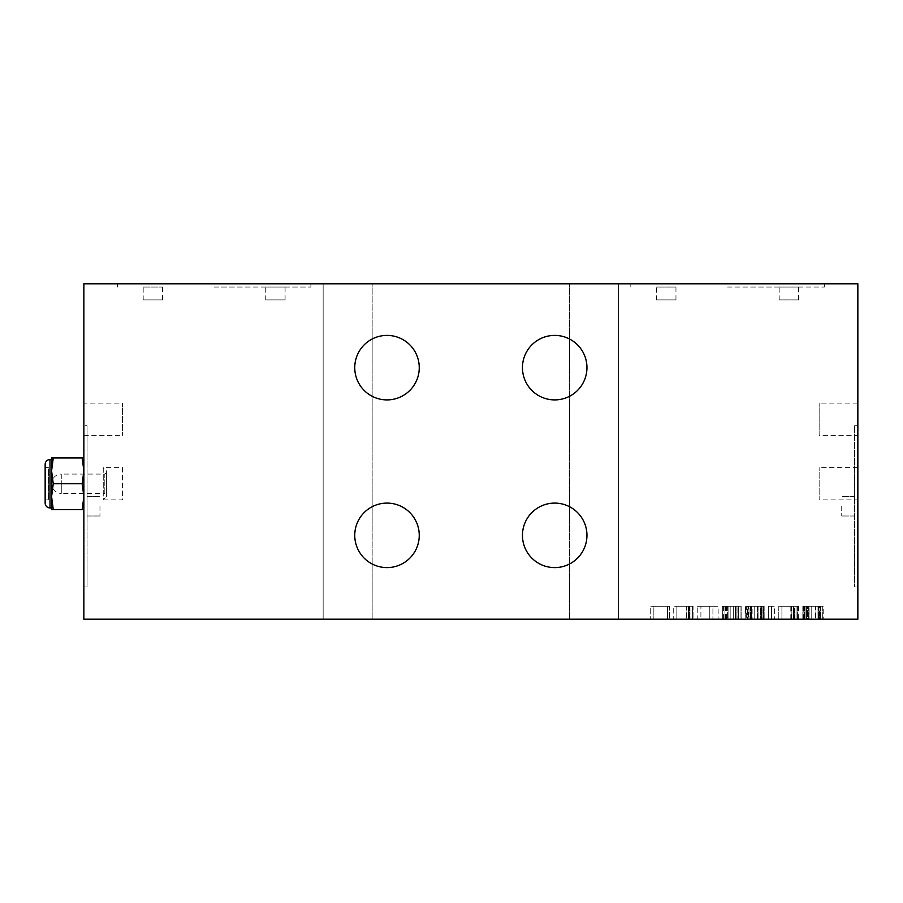 <?xml version="1.0" encoding="UTF-8"?>
<svg xmlns="http://www.w3.org/2000/svg" width="903" height="903" viewBox="0 0 903 903"><rect width="100%" height="100%" fill="white"/><g stroke="black" fill="none" stroke-linecap="round" stroke-linejoin="round"><path stroke-width="0.68" stroke-dasharray="4.51 3.39" d="M794.471 619.198L781.919 619.198L794.471 619.198L794.471 606.297L793.421 606.297L793.421 619.198L793.421 606.297L791.852 606.297L791.852 619.198L791.852 606.297L781.919 606.297L794.99 606.297L794.99 619.198L781.919 619.198L781.919 606.297L794.99 606.297L794.471 619.198M778.781 606.297L781.919 606.297L781.919 619.198L778.781 619.198L798.647 619.198L794.99 619.198L794.99 606.297L798.647 606.297L778.781 606.297L778.781 619.198L778.781 606.297M796.04 606.297L793.94 606.297L797.597 606.297L796.04 606.297L796.04 619.198L793.94 619.198L797.597 619.198L796.04 619.198L796.04 606.297M798.128 606.297L797.597 619.198L798.128 606.297M790.802 619.198L790.802 606.297M323.15 619.198L618.555 619.198L569.533 619.198L618.555 619.198L618.555 283.802L618.555 619.198L618.555 283.802L323.15 283.802L372.16 283.802L323.15 283.802L323.15 619.198L83.855 619.198L83.855 283.802L323.15 283.802L323.15 619.198M857.85 619.198L618.555 619.198L618.555 283.802L569.533 283.802L857.85 283.802L857.85 619.198M667.441 619.198L653.851 619.198L667.441 619.198L667.441 606.297L653.851 606.297L653.851 619.198L650.713 619.198L669.541 619.198L653.851 619.198L653.851 606.297L653.851 619.198L653.851 606.297L669.541 606.297L669.541 619.198L669.541 606.297L650.713 606.297L650.713 619.198L650.713 606.297L667.441 606.297L667.441 619.198M692.533 619.198L690.964 619.198L692.533 619.198L692.533 606.297L692.533 619.198M688.876 619.198L686.269 619.198L688.876 619.198L688.876 606.297L690.964 606.297L690.964 619.198L690.964 606.297L693.064 606.297L693.064 619.198L693.064 606.297L688.876 606.297L688.876 619.198M673.717 619.198L686.269 619.198L673.717 619.198L673.717 606.297L676.855 606.297L676.855 619.198L686.788 619.198L676.855 619.198L676.855 606.297L686.269 606.297L686.269 619.198L686.269 606.297L688.876 606.297L673.717 606.297L673.717 619.198M697.24 619.198L709.781 619.198L697.24 619.198L697.24 606.297L697.24 619.198M712.918 619.198L718.145 619.198L712.918 619.198L712.918 606.297L709.781 606.297L709.781 619.198L700.897 619.198L709.781 619.198L709.781 606.297L697.24 606.297L709.781 606.297L709.781 619.198L709.781 606.297L712.918 606.297L712.918 619.198L712.918 606.297L718.145 606.297L718.145 619.198L718.145 606.297L712.918 606.297L712.918 619.198M728.078 619.198L722.332 619.198L730.177 619.198L728.078 619.198L728.078 606.297L728.078 619.198M725.989 606.297L741.149 606.297L733.304 606.297L733.304 619.198L722.332 619.198L741.149 619.198L724.94 619.198L733.304 619.198L733.304 606.297L730.177 606.297L730.177 619.198L730.177 606.297L727.558 606.297L727.558 619.198L727.558 606.297L724.94 606.297L724.94 619.198L724.94 606.297L740.099 606.297L740.099 619.198L740.099 606.297L722.332 606.297L722.332 619.198L722.332 606.297L725.989 606.297L725.989 619.198M745.855 619.198L745.336 606.297L745.855 619.198M747.424 619.198L748.993 619.198L747.424 619.198L747.424 606.297L746.375 606.297L746.375 619.198L745.855 606.297L747.424 606.297L747.424 619.198M751.601 619.198L754.739 619.198L751.601 619.198L751.601 606.297L748.993 606.297L748.993 619.198L748.993 606.297L747.424 606.297L751.601 606.297L751.601 619.198M757.877 619.198L754.739 619.198L760.484 619.198L757.877 619.198L757.877 606.297L754.739 606.297L754.739 619.198L747.944 619.198L747.944 606.297L750.562 606.297L748.463 606.297L748.463 619.198L757.357 619.198L754.739 619.198L754.739 606.297L751.601 606.297L757.877 606.297L757.877 619.198M762.053 619.198L760.484 619.198L763.103 619.198L762.053 619.198L762.053 606.297L760.484 606.297L760.484 619.198L760.484 606.297L757.877 606.297L762.053 606.297L762.053 619.198M763.622 619.198L763.622 606.297L763.103 619.198L763.103 606.297L762.053 606.297L763.622 606.297L763.622 619.198M771.467 619.198L774.605 619.198L768.329 619.198L771.467 619.198L771.467 606.297L774.605 606.297L774.605 619.198L774.605 606.297L771.467 606.297L771.467 619.198L771.467 606.297L768.329 606.297L768.329 619.198L768.329 606.297L771.467 606.297M823.22 606.297L802.835 606.297L823.22 606.297L815.375 606.297L815.375 619.198L823.22 619.198L815.375 619.198L815.375 606.297L820.082 606.297L820.082 619.198L820.082 606.297L823.22 606.297L823.22 619.198M817.994 619.198L815.894 619.198L817.994 619.198L817.994 606.297L819.552 606.297L819.552 619.198L820.082 606.297L817.994 606.297L817.994 619.198M811.199 619.198L822.689 619.198L808.58 619.198L811.199 619.198L811.199 606.297L811.199 619.198L811.199 606.297L815.894 606.297L815.894 619.198L815.894 606.297L815.894 619.198L815.894 606.297L817.994 606.297L811.199 606.297L811.199 619.198M807.53 619.198L809.099 619.198L806.492 619.198L807.53 619.198L807.53 606.297L809.099 606.297L809.099 619.198L809.099 606.297L811.199 606.297L807.53 606.297L807.53 619.198M805.961 619.198L805.961 606.297L806.492 619.198L808.58 619.198L804.392 619.198L806.492 619.198L806.492 606.297L806.492 619.198L806.492 606.297L807.53 606.297L805.961 606.297L805.961 619.198M803.354 619.198L804.392 619.198L802.835 619.198L803.354 606.297L803.354 619.198M214.135 283.802L310.892 283.802L214.135 283.802M727.558 283.802L824.315 283.802L727.558 283.802M569.533 619.198L569.533 283.802L569.533 619.198M857.85 586.95L857.85 425.697L857.85 586.95L854.622 586.95L854.622 425.697L854.622 586.95M857.85 499.878L857.85 467.63L857.85 499.878L819.145 499.878L819.145 467.63L819.145 499.878M857.85 435.37L857.85 403.122L857.85 435.37L819.145 435.37L819.145 403.122L819.145 435.37M83.855 425.697L83.855 586.95L83.855 425.697L87.072 425.697L87.072 586.95L87.072 425.697M83.855 403.122L83.855 435.37L83.855 403.122L122.548 403.122L122.548 435.37L122.548 403.122M83.855 496.65L83.855 457.945L83.855 496.65L82.196 483.748L53.254 483.748L51.595 496.65L53.254 509.552L82.196 509.552L83.855 496.65M372.16 619.198L372.16 283.802L372.16 619.198M83.855 586.95L87.072 586.95M87.072 506.323L87.072 515.997L87.072 506.323M99.973 506.323L99.973 515.997L99.973 506.323M83.855 435.37L122.548 435.37M83.855 509.552L82.196 509.552M82.196 483.748L83.855 470.847L82.196 457.945L83.855 457.945M53.254 457.945L51.595 470.847L51.595 457.945L82.196 457.945M53.254 509.552L51.595 509.552L51.595 470.847L53.254 483.748M51.595 470.847L51.595 496.65M51.595 507.937L51.595 459.559M45.15 464.402L45.15 503.095M45.15 467.63L45.15 499.878L45.15 467.63L48.378 467.63L48.378 499.878L48.378 467.63M45.15 499.878L48.378 499.878M419.252 367.645A32.248 32.248 0 0 0 387.003 335.397A32.248 32.248 0 0 0 354.755 367.645A32.248 32.248 0 0 0 387.003 399.905A32.248 32.248 0 0 0 419.252 367.645M419.252 535.355A32.248 32.248 0 0 0 387.003 503.095A32.248 32.248 0 0 0 354.755 535.355A32.248 32.248 0 0 0 387.003 567.603A32.248 32.248 0 0 0 419.252 535.355M586.95 535.355A32.248 32.248 0 0 0 554.702 503.095A32.248 32.248 0 0 0 522.453 535.355A32.248 32.248 0 0 0 554.702 567.603A32.248 32.248 0 0 0 586.95 535.355M586.95 367.645A32.248 32.248 0 0 0 554.702 335.397A32.248 32.248 0 0 0 522.453 367.645A32.248 32.248 0 0 0 554.702 399.905A32.248 32.248 0 0 0 586.95 367.645M857.85 425.697L854.622 425.697M854.622 506.323L854.622 515.997L854.622 506.323M841.72 506.323L841.72 515.997L841.72 506.323M857.85 467.63L819.145 467.63M857.85 403.122L819.145 403.122M214.135 287.03L310.892 287.03L214.135 287.03M265.742 287.03L285.088 287.03L265.742 287.03L265.742 299.92L285.088 299.92L265.742 299.92M143.193 287.03L162.54 287.03L143.193 287.03L143.193 299.92L162.54 299.92L143.193 299.92M162.54 299.92L162.54 287.03M285.088 299.92L285.088 287.03M727.558 287.03L824.315 287.03L727.558 287.03M779.165 287.03L798.512 287.03L779.165 287.03L779.165 299.92L798.512 299.92L779.165 299.92M656.605 287.03L675.963 287.03L656.605 287.03L656.605 299.92L675.963 299.92L656.605 299.92M675.963 299.92L675.963 287.03M798.512 299.92L798.512 287.03M676.855 606.297L676.855 619.198L676.855 606.297L686.788 606.297L676.855 606.297M688.357 606.297L686.788 606.297L689.395 606.297L688.357 606.297L688.357 619.198L686.788 619.198L689.395 619.198L688.357 619.198L688.357 606.297M689.926 606.297L689.395 619.198L689.926 606.297M686.788 606.297L686.788 619.198L686.788 606.297M689.395 606.297L689.395 619.198L689.395 606.297M700.897 606.297L709.781 606.297L700.897 606.297L700.897 619.198M709.781 606.297L709.781 619.198M735.922 606.297L735.922 619.198L735.922 606.297M738.53 606.297L738.53 619.198L738.53 606.297L738.53 619.198L738.53 606.297L738.011 619.198L738.011 606.297L736.972 606.297L736.972 619.198L736.972 606.297L735.403 606.297L735.403 619.198L735.403 606.297L733.304 606.297L733.304 619.198L733.304 606.297L730.177 606.297L730.177 619.198L730.177 606.297L728.078 606.297L738.53 606.297M740.099 606.297L740.099 619.198L740.099 606.297M741.149 606.297L741.149 619.198L741.149 606.297M724.94 606.297L724.94 619.198M723.382 606.297L723.382 619.198M722.332 606.297L722.332 619.198M725.47 606.297L725.47 619.198M726.509 606.297L726.509 619.198M764.152 606.297L764.152 619.198L764.152 606.297M752.131 606.297L754.739 606.297L752.131 606.297L752.131 619.198L752.131 606.297M757.357 606.297L754.739 606.297L758.926 606.297L757.357 606.297L757.357 619.198L758.926 619.198L757.357 619.198L757.357 606.297M761.015 606.297L758.926 606.297L761.534 606.297L761.015 619.198L758.926 619.198L761.534 619.198L761.015 606.297M747.944 606.297L747.944 619.198L747.944 606.297M750.562 606.297L750.562 619.198L750.562 606.297M754.739 606.297L754.739 619.198L754.739 606.297M758.926 606.297L758.926 619.198L758.926 606.297M761.534 606.297L761.534 619.198L761.534 606.297M798.647 606.297L798.647 619.198M793.94 606.297L793.94 619.198L793.94 606.297M797.597 606.297L797.597 619.198L797.597 606.297M791.333 606.297L791.333 619.198M781.919 606.297L781.919 619.198L781.919 606.297M822.689 606.297L822.689 619.198L822.689 606.297M820.601 606.297L820.601 619.198L820.601 606.297M818.513 606.297L818.513 619.198L818.513 606.297M808.58 606.297L808.58 619.198L808.58 606.297M804.392 606.297L804.392 619.198L804.392 606.297M802.835 606.297L802.835 619.198L802.835 606.297M820.082 606.297L820.082 619.198M794.99 606.297L794.99 619.198M106.43 472.461L104.816 474.075L104.816 493.422L106.43 495.036L106.43 472.461L106.43 495.036M106.43 470.79L106.43 496.706L106.43 470.79L103.258 467.63L103.258 499.878L106.43 496.706M103.258 499.878L122.548 499.878L122.548 467.63L103.258 467.63L103.258 499.878M122.548 467.63L122.548 499.878M104.816 493.422L104.816 474.075L61.28 474.075L61.28 483.748L61.28 474.075A9.673 9.673 0 0 0 51.595 483.748A9.673 9.673 0 0 0 61.28 493.422L61.28 483.748L61.28 493.422L104.816 493.422M49.992 459.559L49.992 507.937M87.072 515.997L99.973 515.997L87.072 515.997M87.072 496.65L99.973 496.65L87.072 496.65M854.622 515.997L841.72 515.997L854.622 515.997M854.622 496.65L841.72 496.65L854.622 496.65M310.892 283.802L310.892 287.03M117.39 283.802L117.39 287.03M824.315 283.802L824.315 287.03M630.813 283.802L630.813 287.03"/><path stroke-width="1.35" d="M83.855 619.198L857.85 619.198L857.85 283.802L83.855 283.802L83.855 619.198M354.755 367.645A32.248 32.248 0 0 1 387.003 335.397A32.248 32.248 0 0 1 419.252 367.645A32.248 32.248 0 0 1 387.003 399.905A32.248 32.248 0 0 1 354.755 367.645M354.755 535.355A32.248 32.248 0 0 1 387.003 503.095A32.248 32.248 0 0 1 419.252 535.355A32.248 32.248 0 0 1 387.003 567.603A32.248 32.248 0 0 1 354.755 535.355M522.453 535.355A32.248 32.248 0 0 1 554.702 503.095A32.248 32.248 0 0 1 586.95 535.355A32.248 32.248 0 0 1 554.702 567.603A32.248 32.248 0 0 1 522.453 535.355M522.453 367.645A32.248 32.248 0 0 1 554.702 335.397A32.248 32.248 0 0 1 586.95 367.645A32.248 32.248 0 0 1 554.702 399.905A32.248 32.248 0 0 1 522.453 367.645M83.855 457.945L82.196 457.945L83.855 470.847L82.196 483.748L83.855 496.65L82.196 509.552L83.855 509.552M53.254 457.945L51.595 457.945L51.595 509.552L53.254 509.552L51.595 496.65L53.254 483.748L51.595 470.847L53.254 457.945L82.196 457.945M53.254 483.748L82.196 483.748M53.254 509.552L82.196 509.552M51.595 496.65L51.595 507.937L49.992 507.937A4.842 4.842 0 0 1 45.15 503.095L45.15 464.402A4.842 4.842 0 0 1 49.992 459.559L51.595 459.559L51.595 470.847M49.992 507.937L49.992 459.559"/></g></svg>
